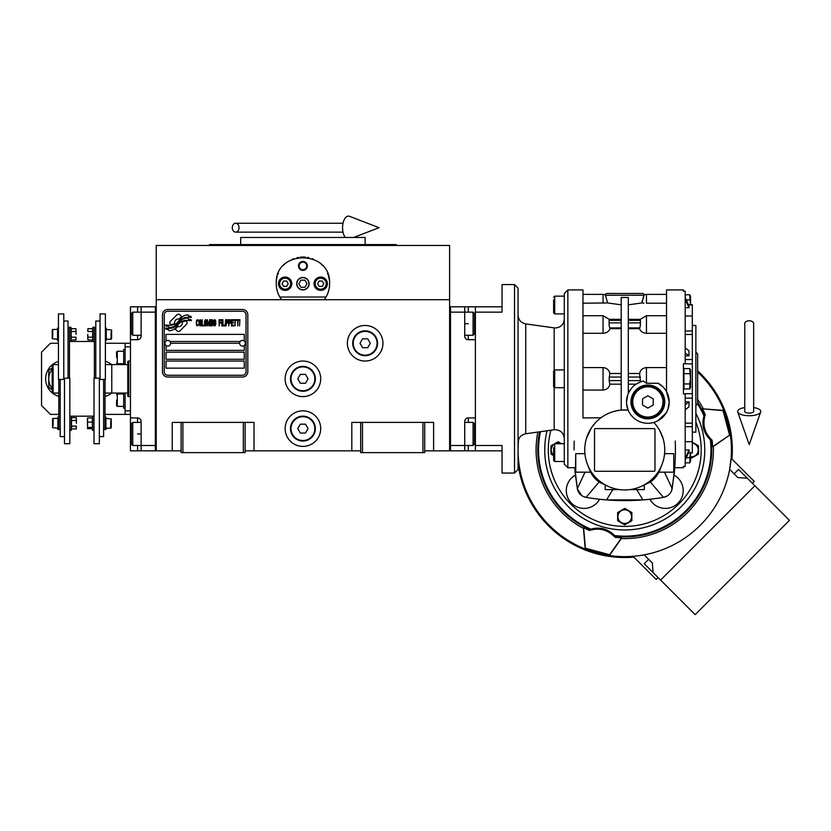 <?xml version="1.0" encoding="UTF-8"?>
<svg xmlns="http://www.w3.org/2000/svg" width="831" height="831" viewBox="0 0 831 831"><rect width="100%" height="100%" fill="white"/><g stroke="black" fill="none" stroke-linecap="round" stroke-linejoin="round"><path stroke-width="1.25" d="M424.714 450.838L449.613 450.838L449.613 245.467L156.238 245.467L156.238 299.7L449.613 299.7M360.706 450.838L245.135 450.838M181.127 450.838L156.238 450.838L156.238 299.7M320.704 428.609A17.783 17.783 0 0 0 302.92 410.826A17.783 17.783 0 0 0 285.137 428.609A17.783 17.783 0 0 0 302.92 446.392A17.783 17.783 0 0 0 320.704 428.609M320.704 378.822A17.783 17.783 0 0 0 302.92 361.038A17.783 17.783 0 0 0 285.137 378.822A17.783 17.783 0 0 0 302.92 396.605A17.783 17.783 0 0 0 320.704 378.822M382.935 343.265A17.783 17.783 0 0 0 365.152 325.482A17.783 17.783 0 0 0 347.368 343.265A17.783 17.783 0 0 0 365.152 361.038A17.783 17.783 0 0 0 382.935 343.265M351.814 450.838L351.814 422.387L360.706 422.387L360.706 452.615L424.714 452.615L424.714 422.387L433.605 422.387L433.605 450.838M172.235 450.838L172.235 422.387L181.127 422.387L181.127 452.615L245.135 452.615L245.135 422.387L254.026 422.387L254.026 450.838M360.706 422.387L424.714 422.387M181.127 422.387L245.135 422.387M422.937 452.615L422.937 422.387M362.482 452.615L362.482 422.387M243.358 452.615L243.358 422.387M182.903 452.615L182.903 422.387M187.079 322.823A2.223 2.223 0 0 0 186.424 321.254L186.217 321.046A10.315 10.315 0 0 0 182.28 322.013A3.906 3.906 0 0 1 177.605 326.625A15.477 15.477 0 0 1 175.237 329.128L176.899 330.79A2.223 2.223 0 0 0 180.036 330.79L186.424 324.391A2.223 2.223 0 0 0 187.079 322.823M239.619 343.265A2.846 2.846 0 0 0 242.465 346.112A2.846 2.846 0 0 0 245.311 343.265A2.846 2.846 0 0 0 242.465 340.419A2.846 2.846 0 0 0 239.619 343.265L170.635 343.265A2.846 2.846 0 0 1 167.789 346.112A2.846 2.846 0 0 1 164.943 343.265A2.846 2.846 0 0 1 167.789 340.419A2.846 2.846 0 0 1 170.635 343.265M166.013 368.154L244.252 368.154L244.252 361.038L166.013 361.038L166.013 368.154M170.012 341.489L240.252 341.489M246.028 314.814A3.553 3.553 0 0 0 242.465 311.261L167.789 311.261A3.553 3.553 0 0 0 164.237 314.814L164.237 371.717A3.553 3.553 0 0 0 167.789 375.269L242.465 375.269A3.553 3.553 0 0 0 246.028 371.717L246.028 314.814M166.013 352.157L166.013 359.262L244.252 359.262L244.252 352.157L166.013 352.157M166.013 345.488L166.013 350.37L244.252 350.37L244.252 345.488M244.252 341.042L244.252 334.374L166.013 334.374L166.013 341.042M188.595 319.239L187.848 317.993A16.319 16.319 0 0 0 184.035 318.668A8.518 8.518 0 0 0 179.849 321.504A318.429 318.429 0 0 1 177.647 324.215A13.41 13.41 0 0 1 174.552 326.967A8.809 8.809 0 0 1 169.514 328.359A63.249 63.249 0 0 1 165.473 328.11L166.262 329.408L168.35 329.554L169.077 330.759A10.242 10.242 0 0 0 173.731 329.44A9.702 9.702 0 0 0 177.304 325.939A13.525 13.525 0 0 1 180.275 322.48A9.162 9.162 0 0 1 186.321 320.371A105.35 105.35 0 0 1 191.452 320.61L190.715 319.384L188.595 319.239M188.595 316.06L187.879 314.876A9.65 9.65 0 0 0 182.353 316.798A11.727 11.727 0 0 0 179.589 319.738A25.699 25.699 0 0 1 177.907 321.992A8.341 8.341 0 0 1 174.157 324.557A14.034 14.034 0 0 1 169.628 325.285A35.712 35.712 0 0 1 165.473 325.014L166.2 326.23L168.35 326.375L169.025 327.507A10.543 10.543 0 0 0 178.177 322.792A13.535 13.535 0 0 1 181.251 319.447A10.221 10.221 0 0 1 186.508 317.349A22.198 22.198 0 0 1 191.452 317.421L190.725 316.216L188.595 316.06M181.677 316.507L180.026 314.856A2.223 2.223 0 0 0 176.889 314.856L170.49 321.244A2.223 2.223 0 0 0 170.49 324.381L170.698 324.589A10.304 10.304 0 0 0 174.635 323.623A3.906 3.906 0 0 1 179.319 319.011A15.498 15.498 0 0 1 181.677 316.507M198.505 325.004L198.567 324.339L197.726 325.129L196.656 324.339L196.781 320.891L197.726 320.496L198.567 321.296L198.266 320.101L197.196 319.706L196.303 321.161L196.417 325.004L197.196 325.929L198.505 325.004M200.479 319.706L199.461 320.101L199.045 321.826L199.097 324.474L200.001 325.929L201.009 325.534L201.424 323.81L201.372 321.161L200.479 319.706M202.265 319.706L201.902 325.929L204.052 325.929L204.052 325.129L202.265 325.129L202.265 319.706M205.963 319.706L204.945 320.101L204.53 321.826L204.706 325.004L205.486 325.929L206.493 325.534L206.919 323.81L206.857 321.161L205.963 319.706M209.059 325.929L209.9 321.026L210.253 325.929L210.253 319.706L209.713 319.706L208.82 325.264L207.397 319.706L207.397 325.929L207.75 321.026L209.059 325.929M212.705 322.885L212.466 319.842L210.731 319.706L210.731 325.929L212.466 325.794L212.705 322.885M214.845 319.706L213.837 320.101L213.411 321.826L213.474 324.474L214.367 325.929L215.385 325.534L215.8 323.81L215.624 320.631L214.845 319.706M219.145 325.929L219.498 323.01L221.046 323.01L221.046 322.22L219.498 322.22L219.498 320.496L221.285 320.496L221.285 319.706L219.145 319.706L219.145 325.929M221.763 325.929L222.126 319.706L221.763 325.929M222.957 319.706L222.604 325.929L224.744 325.929L224.744 325.129L222.957 325.129L222.957 319.706M225.222 325.929L225.585 319.706L225.222 325.929M228.265 321.69L227.787 319.842L226.063 319.706L226.063 325.929L226.416 323.145L227.787 323.01L228.265 321.69M230.945 321.69L230.467 319.842L228.743 319.706L228.743 325.929L229.096 323.145L230.467 323.01L230.945 321.69M233.573 325.929L233.573 325.129L231.787 325.129L231.787 323.01L233.334 323.01L233.334 322.22L231.787 322.22L231.787 320.496L233.573 320.496L233.573 319.706L231.423 319.706L231.423 325.929L233.573 325.929M236.316 320.361L236.316 319.706L234.051 319.706L234.051 320.361L235.007 320.361L235.007 325.929L235.36 320.361L236.316 320.361M239.058 320.361L239.058 319.706L236.793 319.706L236.793 320.361L237.749 320.361L237.749 325.929L238.102 320.361L239.058 320.361M239.536 325.929L239.899 319.706L239.536 325.929M199.762 320.631L201.009 321.296L200.479 325.129L199.461 324.339L199.762 320.631M205.247 320.631L206.493 321.296L205.963 325.129L204.945 324.339L205.247 320.631M211.095 322.355L211.095 320.496L212.227 320.496L212.404 322.22L211.095 322.355M212.518 323.539L212.404 325.004L211.095 325.129L211.095 323.145L212.518 323.539M214.128 320.631L215.385 321.296L214.845 325.129L213.837 324.339L214.128 320.631M227.725 322.22L226.416 322.355L226.416 320.361L227.725 320.496L227.725 322.22M230.416 322.22L229.096 322.355L229.096 320.361L230.416 320.496L230.416 322.22M167.789 377.045A5.339 5.339 0 0 1 162.461 371.717L162.461 314.814A5.339 5.339 0 0 1 167.789 309.485L242.465 309.485A5.339 5.339 0 0 1 247.804 314.814L247.804 371.717A5.339 5.339 0 0 1 242.465 377.045L167.789 377.045M280.296 297.81A26.675 26.675 0 0 0 281.584 299.7C278.063 294.901 276.287 289.572 276.256 283.703C274.614 249.29 331.226 249.3 329.595 283.703C329.554 289.572 327.778 294.901 324.256 299.7A26.675 26.675 0 0 0 325.721 297.54M312.498 258.805A26.675 26.675 0 0 0 312.217 258.701A26.675 26.675 0 0 1 313.349 259.147M308.852 257.693A26.675 26.675 0 0 0 307.428 257.413A26.675 26.675 0 0 1 308.852 257.693M305.538 257.153A26.675 26.675 0 0 0 302.941 257.028A26.675 26.675 0 0 1 305.538 257.153M302.889 257.028A26.675 26.675 0 0 0 300.303 257.153A26.675 26.675 0 0 1 302.889 257.028M298.412 257.413A26.675 26.675 0 0 0 296.999 257.693A26.675 26.675 0 0 1 298.412 257.413M292.46 259.168A26.675 26.675 0 0 1 293.634 258.701A26.675 26.675 0 0 0 293.343 258.805M276.256 284.379A26.675 26.675 0 0 1 276.256 283.662M276.349 281.429A26.675 26.675 0 0 1 276.64 279.133M276.941 277.668A26.675 26.675 0 0 1 277.242 276.494M277.928 274.386A26.675 26.675 0 0 1 278.354 273.326M283.693 265.214A26.675 26.675 0 0 1 284.41 264.497M287.266 262.108A26.675 26.675 0 0 1 288.253 261.422M317.619 261.443A26.675 26.675 0 0 1 318.564 262.097M321.441 264.507A26.675 26.675 0 0 1 322.127 265.193M327.549 273.472A26.675 26.675 0 0 1 327.902 274.355M328.328 275.58A26.675 26.675 0 0 1 329.388 280.369M296.875 283.703A6.046 6.046 0 0 0 302.92 289.749A6.046 6.046 0 0 0 308.966 283.703A6.046 6.046 0 0 0 302.92 277.658A6.046 6.046 0 0 0 296.875 283.703M326.022 297.031L279.829 297.031M298.474 265.92A4.446 4.446 0 0 1 302.92 261.474A4.446 4.446 0 0 1 307.366 265.92A4.446 4.446 0 0 1 302.92 270.366A4.446 4.446 0 0 1 298.474 265.92M278.478 283.703A6.669 6.669 0 0 0 285.137 290.362A6.669 6.669 0 0 0 291.806 283.703A6.669 6.669 0 0 0 285.137 277.035A6.669 6.669 0 0 0 278.478 283.703M314.035 283.703A6.669 6.669 0 0 0 320.704 290.362A6.669 6.669 0 0 0 327.372 283.703A6.669 6.669 0 0 0 320.704 277.035A6.669 6.669 0 0 0 314.035 283.703M285.137 289.209A5.516 5.516 0 0 0 290.653 283.703A5.516 5.516 0 0 0 285.137 278.188A5.516 5.516 0 0 0 279.632 283.703A5.516 5.516 0 0 0 285.137 289.209M285.137 289.926A6.222 6.222 0 0 0 291.369 283.703A6.222 6.222 0 0 0 285.137 277.471A6.222 6.222 0 0 0 278.915 283.703A6.222 6.222 0 0 0 285.137 289.926M283.6 281.034L282.062 283.703L283.6 286.363L286.685 286.363L288.222 283.703L286.685 281.034L283.6 281.034M320.704 289.209A5.516 5.516 0 0 0 326.219 283.703A5.516 5.516 0 0 0 320.704 278.188A5.516 5.516 0 0 0 315.188 283.703A5.516 5.516 0 0 0 320.704 289.209M320.704 289.926A6.222 6.222 0 0 0 326.926 283.703A6.222 6.222 0 0 0 320.704 277.471A6.222 6.222 0 0 0 314.482 283.703A6.222 6.222 0 0 0 320.704 289.926M319.166 281.034L317.619 283.703L319.166 286.363L322.241 286.363L323.778 283.703L322.241 281.034L319.166 281.034M299.129 265.92A3.802 3.802 0 0 0 302.92 269.711A3.802 3.802 0 0 0 306.722 265.92A3.802 3.802 0 0 0 302.92 262.118A3.802 3.802 0 0 0 299.129 265.92M302.92 289.926A6.222 6.222 0 0 0 309.142 283.703A6.222 6.222 0 0 0 302.92 277.471A6.222 6.222 0 0 0 296.698 283.703A6.222 6.222 0 0 0 302.92 289.926M298.817 283.703L300.874 287.256L304.977 287.256L307.034 283.703L304.977 280.14L300.874 280.14L298.817 283.703M396.273 245.467L396.273 244.584L209.578 244.584L209.578 245.467M365.152 244.584L365.152 237.469L240.689 237.469L240.689 244.584M464.726 306.816L475.394 306.816L475.394 450.838L450.495 450.838L450.495 306.816L464.726 306.816L464.726 312.144L450.495 312.144L450.495 445.499L464.726 445.499L464.726 421.494A3.553 3.553 0 0 1 468.279 417.941L475.394 417.941L475.394 339.702L468.279 339.702A3.553 3.553 0 0 1 464.726 336.15L464.726 312.144L473.078 312.144L473.078 335.267L464.726 335.267M475.394 433.948L474.501 433.948L474.501 444.076L474.501 423.81L473.078 422.387L473.078 445.499L464.726 445.499L464.726 450.838M450.495 450.838L449.613 450.838L449.613 306.816L450.495 306.816M473.078 312.144L474.501 313.567L474.501 333.844L474.501 323.706L475.394 323.706M130.457 339.702L130.457 323.706L131.34 323.706L131.34 313.567L131.34 333.844L132.763 335.267L132.763 312.144L141.125 312.144L141.125 336.15A3.553 3.553 0 0 1 137.562 339.702L130.457 339.702L130.457 417.941L137.562 417.941A3.553 3.553 0 0 1 141.125 421.494L141.125 450.838L155.345 450.838L155.345 306.816L141.125 306.816L141.125 312.144L155.345 312.144L155.345 445.499L132.763 445.499L132.763 422.387L141.125 422.387M130.457 323.706L130.457 306.816L141.125 306.816M141.125 450.838L137.562 450.838L137.562 445.499M130.457 417.941L130.457 450.838L137.562 450.838M155.345 450.838L156.238 450.838L156.238 306.816L155.345 306.816M132.763 445.499L131.34 444.076L131.34 423.81L131.34 433.948L130.457 433.948M128.67 361.038L127.787 361.371L127.787 396.283L128.67 396.605L128.67 361.038L130.457 361.038M127.787 393.053L111.78 393.053L111.78 364.601L111.78 393.053L105.028 393.053M127.787 364.601L105.381 364.601A15.114 15.114 0 0 1 105.423 364.601M475.394 312.144L502.059 312.144L502.059 284.586L514.514 284.586L514.514 473.057L518.066 469.505L518.066 288.139L514.514 284.586M475.394 445.499L502.059 445.499L502.059 450.838L475.394 450.838M475.394 306.816L502.059 306.816M377.596 343.265A12.444 12.444 0 0 1 365.152 355.71A12.444 12.444 0 0 1 352.708 343.265A12.444 12.444 0 0 1 365.152 330.821A12.444 12.444 0 0 1 377.596 343.265M377.066 343.265A11.914 11.914 0 0 1 365.152 355.18A11.914 11.914 0 0 1 353.237 343.265A11.914 11.914 0 0 1 365.152 331.351A11.914 11.914 0 0 1 377.066 343.265M370.283 343.265L367.718 338.819L362.586 338.819L360.02 343.265L362.586 347.711L367.718 347.711L370.283 343.265M315.365 378.822A12.444 12.444 0 0 1 302.92 391.266A12.444 12.444 0 0 1 290.476 378.822A12.444 12.444 0 0 1 302.92 366.378A12.444 12.444 0 0 1 315.365 378.822M314.835 378.822A11.914 11.914 0 0 1 302.92 390.736A11.914 11.914 0 0 1 291.006 378.822A11.914 11.914 0 0 1 302.92 366.907A11.914 11.914 0 0 1 314.835 378.822M308.052 378.822L305.486 374.376L300.355 374.376L297.789 378.822L300.355 383.268L305.486 383.268L308.052 378.822M315.365 428.609A12.444 12.444 0 0 1 302.92 441.053A12.444 12.444 0 0 1 290.476 428.609A12.444 12.444 0 0 1 302.92 416.165A12.444 12.444 0 0 1 315.365 428.609M314.835 428.609A11.914 11.914 0 0 1 302.92 440.523A11.914 11.914 0 0 1 291.006 428.609A11.914 11.914 0 0 1 302.92 416.695A11.914 11.914 0 0 1 314.835 428.609M308.052 428.609L305.486 424.163L300.355 424.163L297.789 428.609L300.355 433.055L305.486 433.055L308.052 428.609M749.209 320.776A4.446 2.763 0 0 1 753.655 323.539L753.655 411.48A4.446 1.631 0 0 1 749.209 413.111A4.446 1.631 0 0 1 744.763 411.48L744.763 323.539A4.446 2.763 0 0 1 749.209 320.776M744.763 407.564A11.561 4.248 0 0 0 737.751 412.02A11.561 4.248 0 0 0 749.209 415.729A11.561 4.248 0 0 0 760.677 412.02A11.561 4.248 0 0 0 753.655 407.564M232.296 227.694A4.446 3.366 -90 0 0 235.651 232.14A4.446 3.366 -90 0 0 239.016 227.694A4.446 3.366 -90 0 0 235.651 223.248A4.446 3.366 -90 0 0 232.296 227.694M345.332 237.469A11.561 5.921 -90 0 1 342.559 227.694A11.561 5.921 -90 0 1 349.633 216.351L379.019 227.694L353.674 237.469M58.762 393.053A15.114 15.114 0 0 0 58.793 393.063L53.111 393.053L52.218 392.159L52.218 365.484L53.111 364.601L58.44 364.601M53.111 393.053L53.111 364.601M695.869 352.157L697.645 353.933L697.645 378.822L697.645 360.155M553.623 455.159L553.623 447.483M553.623 307.574L553.623 299.898M688.452 304.728L692.316 304.728L692.316 452.926L688.452 452.926M666.535 367.593L646.445 367.593C642.768 367.915 640.483 369.878 639.579 373.493L640.493 381.917L641.761 381.491M642.893 485.688L644.16 485.262M644.305 485.2L644.305 489.594L630.916 489.594M657.487 420.985L666.535 412.602L667.937 409.153A21.336 21.336 0 0 0 669.204 401.934L666.535 391.609L666.535 289.926L666.535 378.822M653.789 422.439A21.336 21.336 0 0 1 628.143 410.088A40.002 40.002 0 0 0 584.744 449.945A40.002 40.002 0 0 0 624.746 489.947A40.002 40.002 0 0 0 653.789 422.439A21.336 21.336 0 0 0 667.937 409.153L669.204 401.934M621.193 373.493L609.923 373.493C609.009 369.878 606.723 367.915 603.057 367.593L582.967 367.593M669.184 401.259A21.336 21.336 0 0 0 658.194 383.268L646.445 383.268L643.454 381.065A21.336 21.336 0 0 0 626.522 401.934L627.779 394.725M643.454 381.065L642.166 381.377M628.309 384.161L636.068 384.161L640.493 381.917M626.522 401.934A21.336 21.336 0 0 0 628.143 410.088L621.193 410.099L621.193 297.498L628.309 297.498L628.309 393.416L631.093 388.752M675.25 441.053A231.143 231.143 0 0 1 674.055 475.072L671.625 490.622M674.055 475.072A17.783 17.783 0 0 1 669.879 507.834A17.783 17.783 0 0 1 649.873 499.254A231.143 231.143 0 0 1 599.618 499.254A17.783 17.783 0 0 1 571.499 503.191A17.783 17.783 0 0 1 575.447 475.072A231.143 231.143 0 0 1 574.761 467.728L577.337 488.628L575.447 475.072M657.996 427.695L659.585 430.281M659.648 430.375L663.086 438.519M574.076 449.945A231.143 231.143 0 0 1 574.242 441.053M586.457 472.174L585.014 472.174L577.337 488.628A10.668 10.668 0 0 0 586.063 497.364A231.143 231.143 -172.9 0 0 606.568 499.898L642.934 499.898A231.143 231.143 172.9 0 0 663.429 497.364L659.907 497.925M575.758 472.174L575.758 453.653L575.405 472.174L590.529 472.174M575.758 453.653L584.91 453.653M586.406 438.539L591.298 428.007M591.62 427.508L595.557 422.584M600.969 417.775L582.967 417.941L582.967 289.926L582.967 378.822M598.684 499.151L593.074 498.444M592.981 498.423L589.657 497.935M589.543 497.925L587.922 497.665M587.86 497.655L586.063 497.364L599.109 482.032A26.654 26.654 0 0 1 589.449 469.453M585.606 497.27L582.998 496.346M581.721 495.577L577.368 488.825M587.559 464.674L589.657 469.993L599.109 482.032L607.025 485.813L599.109 482.032L596.461 478.23M621.193 410.099L618.472 410.431M616.249 410.857L613.153 411.657M611.034 412.363L607.71 413.745M564.291 464.165L564.291 293.478L567.853 289.926L567.853 467.728L564.291 464.165M663.034 472.174L664.478 472.174L672.165 488.628L674.73 467.728M670.783 492.336L670.316 493.053M669.526 494.03L668.342 495.141M667.044 496.045L663.647 497.322M659.824 497.946L656.5 498.434M656.407 498.444L653.01 498.88M544.741 449.945A80.015 80.015 0 0 1 547.068 430.759A80.015 80.015 0 0 0 624.746 529.96A80.015 80.015 0 0 0 695.869 413.287A80.015 80.015 0 0 1 704.761 449.945M612.821 489.594L606.568 499.898M607.056 485.834L605.186 485.2L605.186 489.594L618.586 489.594M582.967 390.051L603.057 390.051C606.723 389.739 609.009 387.765 609.923 384.161L609.102 380.598L609.715 373.493M653.041 478.23L650.382 482.032L642.446 485.823L650.382 482.032L659.835 469.993L661.943 464.674M664.582 453.653L673.733 453.653L673.733 472.174L658.869 472.174A26.654 26.654 0 0 1 650.382 482.032L663.429 497.364A10.668 10.668 0 0 0 672.165 488.628M673.733 472.174L673.733 453.653M692.316 393.707L685.201 393.707L685.201 466.43L683.425 466.43L683.425 467.728L674.086 467.728M685.201 393.936L683.425 393.936L683.425 363.708L692.316 363.936M654.973 470.398A0.893 0.893 0 0 1 654.09 471.281L595.412 471.281A0.893 0.893 0 0 1 594.518 470.398L594.518 429.502A0.893 0.893 0 0 1 595.412 428.609L654.09 428.609A0.893 0.893 0 0 1 654.973 429.502L654.973 470.398M628.143 410.088L626.605 403.773M582.967 333.293L603.057 333.293C606.723 332.992 609.009 331.455 609.923 328.661L609.113 325.388L609.113 319.322L621.193 319.322M621.193 328.661L609.923 328.661M628.309 304.832L641.875 302.951L644.222 294.725A1.776 1.776 0 0 0 642.529 293.478L606.973 293.478A1.776 1.776 0 0 0 605.269 294.725L607.617 302.951L621.193 304.832M607.617 302.951L582.967 303.201M636.681 489.594L642.934 499.898M609.715 384.161L621.193 384.161M660.053 469.453A26.654 26.654 0 0 1 658.869 472.174L658.973 472.174M666.535 289.926L683.425 289.926L683.425 291.214L685.201 291.214L685.201 363.708M643.194 297.342L642.955 298.038M642.29 300.479L641.885 302.91M643.963 303.128L642.872 303.055M553.623 455.596L550.963 454.048L550.963 445.842L553.81 444.19M554.62 443.723L558.068 441.728L561.517 443.723M691.423 441.728L698.539 445.842L698.539 454.048L691.423 458.161L690.54 457.642M624.746 524.839L617.641 520.725L617.641 512.519L624.746 508.406L631.861 512.519L631.861 520.725L624.746 524.839M644.222 294.725L646.445 294.371L646.445 303.201L666.535 303.201M628.309 319.322L640.389 319.322L640.389 325.388L639.579 328.661C640.483 331.455 642.768 332.992 646.445 333.293L666.535 333.293M639.579 328.661L628.309 328.661M658.194 383.268L663.086 386.997M663.377 387.298L664.613 388.721M664.717 388.856L665.579 390.051L666.535 390.051M665.579 390.051L666.535 391.609M685.201 449.955L688.982 449.955L685.201 458.348M685.201 460.125L688.982 451.742L688.982 449.955M685.201 401.82L688.982 401.82L685.201 404.78M685.201 409.818L688.982 406.847L688.982 401.82M630.968 401.934A16.89 16.89 0 0 0 647.858 418.834A16.89 16.89 0 0 0 664.758 401.934A16.89 16.89 0 0 0 647.858 385.044A16.89 16.89 0 0 0 630.968 401.934M639.777 373.493L628.309 373.493M554.692 369.93L554.692 387.713L553.623 386.644L553.623 371L554.692 369.93L564.291 369.93M564.291 296.148L554.692 296.148L554.692 313.921L553.623 312.861L553.623 302.494M564.291 443.723L554.692 443.723L554.692 461.506L553.623 460.436L553.623 452.615M553.623 444.762A6.825 6.825 0 0 0 553.623 455.128M560.873 443.723A6.825 6.825 0 0 0 555.264 443.723M690.54 456.718A6.825 6.825 0 0 0 698.248 449.945A6.825 6.825 0 0 0 692.316 443.183M617.921 516.622A6.825 6.825 0 0 0 624.746 523.447A6.825 6.825 0 0 0 631.57 516.622A6.825 6.825 0 0 0 624.746 509.798A6.825 6.825 0 0 0 617.921 516.622M685.201 352.863L688.982 355.834L688.982 350.807L685.201 347.836M688.982 355.834L685.201 355.834M685.201 299.305L688.982 307.688L688.982 305.912L685.201 297.519M688.982 307.688L685.201 307.688M683.955 378.822L683.955 368.559L689.74 368.559L690.488 378.822L689.74 383.953L683.955 383.953L683.955 378.822M689.99 388.794L683.955 389.085L683.955 383.953M553.623 373.701L553.623 376.277M692.316 325.482L695.869 325.482L695.869 432.162L692.316 432.162M686.271 457.746L689.74 457.746L690.488 452.615M689.99 457.154L689.74 462.877L685.201 462.877M689.99 462.576L690.54 452.926L690.54 461.143M683.955 373.69L689.74 373.69M690.488 371.125L690.301 372.735M689.99 383.361L689.74 389.085L690.54 387.36L690.54 370.294L690.54 387.36M631.861 401.934A16.007 16.007 0 0 0 647.858 417.941A16.007 16.007 0 0 0 663.865 401.934A16.007 16.007 0 0 0 647.858 385.937A16.007 16.007 0 0 0 631.861 401.934M518.066 305.039L518.066 299.253M518.066 332.577L518.066 324.132M690.488 305.039L689.74 294.766L685.201 294.766M686.271 299.898L689.74 299.898M690.488 297.332L690.301 298.952M632.744 401.934A15.114 15.114 0 0 0 647.858 417.048A15.114 15.114 0 0 0 662.972 401.934A15.114 15.114 0 0 0 647.858 386.82A15.114 15.114 0 0 0 632.744 401.934M690.54 304.728L690.54 296.501L690.54 304.728M647.858 408.094L642.529 405.019L642.529 398.859L647.858 395.774L653.197 398.859L653.197 405.019L647.858 408.094M514.514 473.057L502.059 473.057L502.059 450.838M697.645 396.719L697.645 378.822L697.645 403.721L695.869 405.497M754.87 485.782L660.583 580.069L695.152 614.649L789.45 520.351L747.329 478.23L737.866 477.576L729.649 469.349L731.103 458.234L754.247 481.378L752.356 483.268L754.247 481.378M658.069 577.555L656.178 579.446L633.045 556.303L635.486 556.084M635.767 556.053L636.639 555.96M638.738 555.71L639.319 555.627M641.283 555.337L644.16 554.848L652.377 563.065L653.041 572.528L644.233 563.73L648.637 559.325M730.241 434.686L712.614 446.714A87.909 87.909 0 0 0 712.136 440.264L710.349 439.786C703.566 433.086 701.437 425.14 703.961 415.947L705.27 414.638A87.92 87.92 0 0 0 702.455 408.81L723.739 410.41L724.144 411.449L730.241 434.686L713.351 446.517A88.668 88.668 0 0 1 621.318 538.55L609.487 555.44L585.221 548.938L585.408 548.211L609.684 554.724L621.526 537.813A87.92 87.92 0 0 1 615.065 537.335C607.949 529.731 599.4 527.436 589.439 530.469A87.92 87.92 0 0 1 583.611 527.654L583.424 528.391A88.668 88.668 0 0 1 537.906 432.047M729.525 434.883L723.022 410.607L723.739 410.41M539.672 431.798A86.985 86.985 0 0 0 589.688 529.555L589.439 530.469M697.645 399.472A88.668 88.668 0 0 1 703.192 408.613M585.221 548.938L583.424 528.391M518.565 439.62A106.68 106.68 0 0 0 700.18 525.379A106.68 106.68 0 0 0 697.645 372.059M583.611 527.654L585.408 548.211M589.688 529.555L590.748 529.16C599.94 526.636 607.887 528.765 614.587 535.548L615.065 537.335M712.136 440.264C704.532 433.148 702.237 424.599 705.27 414.638M702.455 408.81L723.022 410.607M712.614 446.714L713.351 446.517M621.318 538.55L621.526 537.813M609.684 554.724L609.487 555.44M660.583 580.069L653.041 572.528M518.066 463.75A107.573 107.573 0 0 0 633.866 557.134M731.934 459.065A107.573 107.573 0 0 0 697.645 370.844M747.329 478.23L738.53 469.432L734.126 473.836M71.497 426.126L76.265 426.126L76.265 428.952L76.4 427.539L76.265 428.952L71.497 428.952L71.497 417.661L76.265 417.661L76.4 423.311L76.4 419.073M106.275 329.45L111.603 329.98L111.603 338.695L111.074 339.235L111.074 336.908M111.074 331.777L111.074 339.235L106.275 339.235M57.557 339.235L52.218 338.695L52.218 329.98L52.748 329.45L52.748 331.777M52.748 336.908L52.748 329.45L57.557 329.45M92.677 331.517L87.909 331.517L87.909 328.692L87.774 330.104L87.909 328.692L92.677 328.692L92.677 339.983L87.909 339.983L87.774 334.342L87.774 338.57M71.144 337.168L75.912 337.168L75.912 339.983L76.047 338.57L75.912 339.983L71.144 339.983L71.144 328.692L75.912 328.692L76.047 334.342L76.047 330.104M105.911 418.419L111.25 418.949L111.25 427.664L110.72 428.194L110.72 425.877M110.72 420.746L110.72 428.194L105.911 428.194M57.91 428.194L52.571 427.664L52.571 418.949L53.111 418.419L53.111 420.746M53.111 425.877L53.111 418.419L57.91 418.419M58.793 379.455L58.793 429.534L57.91 429.534L57.91 417.089L58.793 417.089M105.028 379.455L105.028 429.534L105.911 429.534L105.911 417.089L105.028 417.089M71.144 328.692L70.884 327.227L69.461 327.227L69.461 378.188M92.677 328.692L92.937 327.227L94.36 327.227L94.36 378.188M70.884 327.227L70.884 341.448L69.461 341.448M63.779 379.455L58.44 379.455L58.44 313.921L63.779 313.921L63.779 379.455M92.937 327.227L92.937 341.448L94.36 341.448M100.052 379.455L105.381 379.455L105.381 313.921L100.052 313.921L100.052 379.455M71.144 331.517L75.912 331.517M75.912 337.168L76.047 338.57M64.486 378.188L69.825 378.188L69.825 443.723L64.486 443.723L64.486 378.188M58.44 328.12L57.557 328.12L57.557 340.565L58.44 340.565M60.216 379.455L60.216 436.607L64.486 436.607M99.336 378.188L94.007 378.188L94.007 443.723L99.336 443.723L99.336 378.188M92.677 337.168L87.909 337.168M87.909 331.517L87.774 330.104M105.381 340.565L106.275 340.565L106.275 328.12L105.381 328.12M103.605 379.455L103.605 436.607L99.336 436.607M63.779 321.036L68.038 321.036L68.038 378.188M100.052 321.036L95.783 321.036L95.783 378.188M69.825 430.416L71.248 430.416L71.248 416.196L69.825 416.196L94.007 416.165L92.584 416.196L92.584 430.416L94.007 430.416M87.421 418.533L87.556 417.931L92.324 417.931L92.324 428.692M71.497 420.486L76.265 420.486M76.265 426.126L76.4 427.539M87.442 418.305L87.556 428.692L87.556 417.931M92.324 422.106L87.556 422.106M92.324 427.477L87.556 427.477M92.272 428.692L87.556 428.692M52.218 388.461A15.114 15.114 0 0 1 48.749 378.822L48.749 370.096L52.218 368.091M52.218 389.552L48.749 387.547L48.749 378.822A15.114 15.114 0 0 1 52.218 369.193M58.793 393.354L58.274 393.053M58.793 396.335A18.23 18.23 0 0 1 58.44 361.423M105.901 393.053L105.028 393.551M105.381 364.3L105.901 364.601M105.381 361.319A18.23 18.23 0 0 1 111.707 364.601M111.707 393.053A18.23 18.23 0 0 1 105.028 396.429M130.457 414.389L125.117 414.389L125.117 393.053M58.44 343.265L50.442 343.265L41.55 352.157L41.55 405.497L50.442 414.389L58.793 414.389M105.028 414.389L125.117 414.389M130.457 410.826L125.117 410.826M125.117 364.601L125.117 343.265L130.457 343.265M105.381 343.265L125.117 343.265M125.117 346.818L130.457 346.818M116.579 357.486C116.579 364.03 116.579 364.03 116.579 357.486L116.579 351.98L117.296 351.264L117.296 363.708L123.694 363.708M123.694 406.38L117.296 406.38L116.579 405.673L116.579 400.158C116.579 393.614 116.579 393.614 116.579 400.158M117.296 406.38L117.296 393.936L123.694 393.936M116.579 402.308L116.579 402.827M125.117 349.487L123.694 349.487L123.694 364.601M123.694 393.053L123.694 408.166L125.117 408.166M468.279 417.941L468.279 422.387M468.279 445.499L468.279 450.838M468.279 306.816L468.279 312.144M468.279 335.267L468.279 339.702M464.726 323.706L468.279 323.706M137.562 312.144L137.562 306.816M141.125 433.948L137.562 433.948M137.562 422.387L137.562 417.941M137.562 339.702L137.562 335.267M685.201 334.478L692.316 334.478M685.201 426.677L692.316 426.677M646.445 383.268L646.445 367.593M646.445 333.293L646.445 315.718L666.535 315.718M582.967 315.718L603.057 315.718L603.057 333.293M603.057 367.593L603.057 390.051M550.88 430.229A76.452 76.452 0 0 0 624.746 526.397A76.452 76.452 0 0 0 695.869 421.888M582.967 294.371L603.057 294.371L603.057 303.201M609.102 320.361L621.193 320.361M621.193 322.875L609.102 322.875M609.715 327.902L621.193 327.902M609.102 377.045L621.193 377.045M621.193 380.598L609.102 380.598M605.456 295.254L644.046 295.254M640.4 380.598L628.309 380.598M564.291 319.083C563.771 324.485 560.8 327.445 555.409 327.975L554.173 327.881L554.173 370.075M554.173 387.578L554.173 429.762L555.409 429.679C560.8 430.209 563.771 433.169 564.291 438.571M688.504 452.812L692.316 452.812M685.201 423.166L692.316 423.166M685.201 398.101L692.316 398.101M628.309 377.045L640.4 377.045M628.309 327.902L639.777 327.902M640.4 322.875L628.309 322.875M628.309 320.361L640.4 320.361M554.173 429.762L525.722 433.761L525.722 323.893C520.985 322.854 518.44 319.914 518.066 315.084M685.201 359.543L692.316 359.543M685.201 330.977L692.316 330.977M688.504 304.842L692.316 304.842M590.748 529.16A86.206 86.206 0 0 1 540.503 431.684M704.366 414.887A86.985 86.985 0 0 0 697.645 402.484M697.635 403.928A86.206 86.206 0 0 1 703.961 415.947M710.349 439.786A86.206 86.206 0 0 1 614.587 535.548M615.304 536.421A86.985 86.985 0 0 0 711.222 440.503M464.726 422.387L473.078 422.387M474.501 444.076L473.078 445.499M474.501 333.844L473.078 335.267M131.34 423.81L132.763 422.387M141.125 335.267L132.763 335.267M131.34 313.567L132.763 312.144M128.67 396.605L130.457 396.605M760.677 412.02L749.209 444.554L737.751 412.02M235.651 232.14L343.016 232.14M235.651 223.248L343.016 223.248M575.405 467.728L567.853 467.728M582.967 289.926L567.853 289.926M609.237 319.322L603.057 315.718M605.269 294.725L603.057 294.371M554.692 387.713L564.291 387.713M554.692 313.921L564.291 313.921M554.692 461.506L564.291 461.506M646.445 294.371L666.535 294.371M692.316 441.666L685.201 441.666M683.955 369.93L683.425 369.93M683.955 387.713L683.425 387.713M554.692 296.148L553.623 297.207M554.692 443.723L553.623 444.793M554.173 327.881L525.722 323.893M640.254 319.322L646.445 315.718M692.316 315.977L685.201 315.977M525.722 433.761C520.985 434.8 518.44 437.729 518.066 442.559M690.54 370.294L689.74 368.559M690.54 296.501L689.74 294.766M60.216 429.502L58.793 429.502M105.028 429.502L103.605 429.502M94.36 341.489L69.461 341.489M69.461 328.152L68.038 328.152M95.783 328.152L94.36 328.152M71.144 339.983L70.884 341.448M92.677 339.983L92.937 341.448M71.497 428.952L71.248 430.416M71.497 417.661L71.248 416.196M92.21 428.308L92.584 430.416M92.272 417.931L92.584 416.196M123.694 351.264L117.296 351.264M116.579 363.002L117.296 363.708M116.579 394.652L117.296 393.936"/></g></svg>
